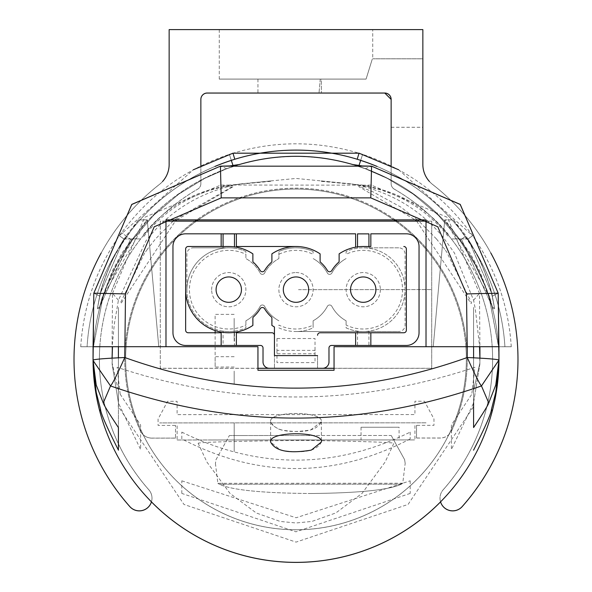 <?xml version="1.0" encoding="UTF-8"?>
<svg xmlns="http://www.w3.org/2000/svg" width="592" height="592" viewBox="0 0 592 592"><rect width="100%" height="100%" fill="white"/><g stroke="black" fill="none" stroke-linecap="round" stroke-linejoin="round"><path stroke-width="0.44" stroke-dasharray="2.96 2.22" d="M298.516 289.673L431.553 289.592L298.516 289.673M416.531 438.05L416.524 425.322L416.531 438.05L440.211 438.043A12.684 12.684 -0 0 0 451.748 430.628A171.243 171.243 -0 0 0 295.941 188.197A171.243 171.243 -0 0 0 140.304 430.732A12.684 12.684 -0 0 0 151.841 438.139L175.521 438.132L175.521 425.404L175.521 438.132M416.531 438.006L440.211 437.999A12.684 12.684 -0 0 0 451.748 430.591L451.748 430.628M194.975 221.134A171.243 171.243 -0 0 0 140.304 430.695L140.304 430.732M451.748 430.591A171.243 171.243 -0 0 0 397.025 221.134M395.264 219.869A171.243 171.243 -0 0 0 196.736 219.869M140.304 430.695A12.684 12.684 -0 0 0 151.841 438.095L151.841 438.139M151.841 438.095L175.521 438.087M399.089 439.923L361.039 439.937L399.089 439.923L399.089 427.239L361.031 427.254L399.089 427.239M177.104 439.989L414.948 439.915L177.104 440.004L177.104 425.419L158.079 425.419L158.071 419.077L167.58 401.317L177.097 401.317L177.097 414.637L414.94 414.555L414.933 401.235L424.449 401.228L433.966 418.988L433.966 425.33L414.94 425.337L414.948 439.923M259.555 439.967L221.504 439.982L259.555 439.967M272.246 439.967L348.355 439.937L272.246 439.967M284.93 439.967L335.664 439.945L284.93 439.96M411.773 439.923L208.821 439.989L411.773 439.923M198.142 443.23L206.889 462.019L230.014 493.41L256.284 512.99L280.201 521.441L296.052 522.98L311.903 521.434L335.812 512.961L362.075 493.365L385.177 461.952L393.917 443.164C389.225 442.224 358.974 441.292 303.148 440.374C236.489 441.166 201.487 442.12 198.142 443.23M234.18 422.858L234.195 451.689L234.18 422.858M234.188 435.542L246.871 435.534L234.188 435.542M234.188 447.604L234.18 423.472L234.188 447.604M234.151 327.102L234.158 341.192L234.151 327.102M234.151 337.092L234.151 318.355L234.151 337.092M234.158 341.192L234.151 318.355L234.158 341.192M234.151 328.168L234.151 331.379L234.151 328.168M234.151 324.956L234.151 318.355L234.151 324.956M234.173 384.149L234.166 371.117L234.173 384.149M234.158 356.695L215.133 356.702L215.14 367.047L215.125 332.763M234.143 314.367L215.118 314.374L215.125 330.543M391.223 435.49L404.617 459.651L405.187 463.388L404.617 459.651L391.223 435.49L310.297 435.512L391.223 435.49M310.312 493.506C358.944 493.055 389.284 489.947 401.339 484.182L402.752 483.235L401.339 484.182C389.233 489.954 358.893 493.062 310.312 493.513C261.686 493.092 231.346 489.998 219.292 484.241L217.871 483.294L219.292 484.241C231.398 490.006 261.738 493.092 310.312 493.506M229.37 435.542L310.297 435.512L229.37 435.542L215.991 459.71L215.421 463.455L215.991 459.71L229.37 435.542M426.04 422.821L159.662 422.91L426.04 422.821M357.191 159.248L359.048 153.187L362.637 154.32L360.676 160.351L362.637 154.32M377.015 166.419A209.302 209.302 180 0 1 467.451 239.353L472.645 235.72L467.451 239.353A209.302 209.302 -0 0 0 377.015 166.419M492.174 296.17L488.874 283.368L480.734 261.76L465.971 235.808L453.45 219.869L444.992 219.869L489.769 297.369L492.855 308.661L494.601 308.661L492.174 296.17L498.183 293.188M498.671 346.72L489.162 297.665L484.737 285.403L475.206 264.802L459.673 240.034L438.369 215.288L413.157 194.072L387.397 178.421L365.227 168.698L352.469 164.465M112.428 259.385C104.577 277.951 100.374 290.206 99.826 296.17L97.399 308.661L99.145 308.661L102.231 297.369L112.399 270.936M239.619 164.435L226.773 168.698L204.603 178.421L178.843 194.065L153.646 215.288L132.327 240.026L107.256 285.403L105.724 289.407L102.838 297.665L93.329 346.72M112.48 346.72L87.083 346.72C78.899 346.72 78.899 346.72 87.083 346.72C78.899 346.72 78.899 346.72 87.083 346.72L93.447 346.72M196.485 221.134A170.355 170.355 -0 0 0 126.118 346.72L165.982 346.712L165.982 219.869M498.553 346.72L498.56 346.72A202.952 202.952 -0 0 0 460.191 240.108L465.327 236.386A209.302 209.302 180 0 1 504.917 346.72C513.101 346.72 513.101 346.72 504.917 346.72C513.101 346.72 513.101 346.72 504.917 346.72L498.56 346.72A202.952 202.952 -0 0 0 462.248 242.994L462.248 242.994A202.952 202.952 180 0 0 355.341 165.316A202.952 202.952 -0 0 0 353.047 164.628M112.369 270.944L121.945 252.999L147.008 219.869L138.55 219.869M138.543 219.869L115.588 252.991L112.369 259.407M229.363 154.32L231.324 160.351L229.363 154.32L232.952 153.187L234.809 159.248M239.175 164.561A202.952 202.952 -0 0 0 236.659 165.316L236.659 165.316A202.952 202.952 180 0 0 129.752 242.994A202.952 202.952 -0 0 0 93.048 359.403M124.549 239.353L119.355 235.72L124.549 239.353A209.302 209.302 180 0 1 214.985 166.419A209.302 209.302 -0 0 0 124.549 239.353M239.849 164.369A202.952 202.952 180 0 1 351.47 164.176M460.191 240.108L460.191 240.108A202.952 202.952 180 0 0 358.715 166.382L358.715 166.382A202.952 202.952 -0 0 0 352.891 164.583M351.996 164.324A202.952 202.952 -0 0 0 233.285 166.382L233.285 166.419A202.952 202.952 -0 0 0 131.809 240.145L126.673 236.423A209.302 209.302 -0 0 0 87.083 346.757L126.118 346.757A170.355 170.355 180 0 1 196.537 221.134M126.673 236.386L121.545 232.656L126.673 236.386A209.302 209.302 -0 0 0 87.083 346.72A209.302 209.302 180 0 1 126.673 236.386L131.809 240.108A202.952 202.952 180 0 1 233.285 166.382M131.809 240.108A202.952 202.952 -0 0 0 93.44 346.72L93.048 359.152M233.285 166.419L233.285 166.419A202.952 202.952 180 0 1 358.715 166.419L358.715 166.382M426.018 219.869L426.018 346.712L465.882 346.72A170.355 170.355 -0 0 1 296 529.759A170.355 170.355 -0 0 1 126.118 346.72L126.118 346.72A170.355 170.355 -0 0 0 296 529.759A170.355 170.355 -0 0 0 465.882 346.72L467.214 346.72L465.882 346.72A170.355 170.355 -0 0 0 395.515 221.134M393.724 219.869A170.355 170.355 -0 0 0 198.276 219.869M498.952 359.403A202.952 202.952 -0 0 0 498.56 346.72L479.52 346.72M498.952 359.152L498.56 346.72L504.917 346.72A209.302 209.302 -0 0 0 465.327 236.386M416.679 221.134L471.069 303.563L471.55 302.889L446.79 252.185L444.747 249.35M417.441 219.869L400.614 206.956L373.204 191.926L359.448 186.517L358.619 186.539L415.214 219.869M436.43 238.916L418.884 221.134M444.799 249.343L436.445 238.939M444.747 219.869L433.226 346.72L444.747 219.869M176.786 219.869L233.381 186.539L232.552 186.517L174.529 219.869M173.064 221.134L155.548 238.894L147.253 249.35M144.64 252.999L120.45 302.889L120.931 303.563L175.321 221.134M147.334 249.41L144.722 253.05M147.253 219.869L158.774 346.72L147.253 219.869M494.379 307.396L491.967 293.928L468.376 239.582L467.902 238.894L461.249 238.894L492.603 307.396L494.379 307.396M491.967 293.928A202.952 202.952 -0 0 0 468.376 239.582M467.902 238.894L461.249 238.894M130.751 238.894L140.615 238.894L130.751 238.894L99.397 307.396L97.621 307.396L100.033 293.928L123.624 239.582A202.952 202.952 -0 0 0 100.033 293.928M124.098 238.894L123.624 239.582M310.682 429.947L321.367 421.719C323.72 410.752 268.272 410.752 270.633 421.719C275.191 430.754 288.541 433.492 310.682 429.947M118.415 390.594L118.415 427.55L118.415 357.842L118.415 390.594L112.125 363.051L112.073 358.182L112.14 364.235L118.415 402.634M118.415 307.396L118.415 346.712L118.415 307.396M93.048 357.516L93.048 358.264M93.077 361.949L93.055 360.306M473.585 390.594L473.585 357.842L473.585 402.634L479.86 364.235L479.927 358.182L479.875 363.051L473.585 390.594L473.585 427.55M498.952 358.264L498.952 357.516M473.585 307.396L473.585 346.712L473.585 307.396M498.56 346.72A202.952 202.952 180 0 1 440.559 501.861A12.684 12.684 180 0 1 443.193 489.747L443.193 489.791A12.684 12.684 -0 0 0 440.559 501.898A202.952 202.952 -0 0 0 498.56 346.757L426.018 346.764L426.018 219.921L393.747 219.921L426.018 219.913L426.018 346.764L479.912 346.764L479.476 293.343L447.411 217.375L371.502 185.155L229.592 185.03L236.593 184.526M395.463 221.134A170.355 170.355 180 0 1 465.882 346.757L479.631 346.757L475.272 308.706L473.578 300.248L454.449 253.036L443.171 237.244C421.926 211.596 395.138 194.642 362.807 186.376L351.863 183.934L296 178.444L240.137 183.934L229.193 186.376C196.862 194.642 170.074 211.603 148.829 237.244L145.928 240.914L118.422 300.248L114.382 323.698L112.088 346.764L165.982 346.764L165.982 219.913L198.253 219.913L165.982 219.921L165.982 346.764L93.44 346.757A202.952 202.952 -0 0 0 151.434 501.89A12.684 12.684 -0 0 0 148.807 489.791L148.807 489.747A12.684 12.684 180 0 1 151.441 501.861A202.952 202.952 180 0 1 93.44 346.72M283.316 289.636A12.684 12.684 180 0 1 296 276.952A12.684 12.684 180 0 1 308.684 289.636M317.564 355.592L317.564 368.276L317.564 355.592L274.436 355.592L274.436 368.276L274.436 355.592L317.564 355.592M317.564 335.294L317.564 335.301A2.538 2.538 180 0 1 320.102 332.763L403.818 332.763A2.538 2.538 -0 0 0 406.356 330.225L406.356 249.04M419.04 246.509A12.684 12.684 180 0 0 406.356 233.818L370.844 233.818L370.844 246.501M271.898 253.872L271.898 261.272M185.644 330.225L185.644 249.04M252.873 318A1.265 1.265 180 0 1 253.295 317.053L253.295 317.053A36.785 36.785 -0 0 0 260.214 308.721L260.214 308.721A2.538 2.538 180 0 1 264.557 308.721L264.557 308.721A36.785 36.785 -0 0 0 271.476 317.053L271.476 317.053A1.265 1.265 180 0 1 271.898 318M236.378 332.763L271.898 332.763A2.538 2.538 0 0 1 274.436 335.294L274.436 326.984A43.127 43.127 -0 0 1 271.898 325.4L271.898 325.4M221.156 332.082A43.127 43.127 -0 0 0 252.873 325.4L252.873 325.4M236.378 332.082L236.378 345.447M221.156 332.763L221.156 345.447M172.96 246.501A12.684 12.684 180 0 1 185.644 233.818L221.156 233.818L221.156 246.501M355.622 233.818L236.378 233.818M334.051 368.276L431.723 368.276L431.723 221.134L426.018 221.134M165.982 221.134L160.277 221.134L160.277 368.276L257.949 368.276M263.018 361.934L263.018 347.985M355.622 332.763L355.622 345.447M370.844 332.763L370.844 345.447M216.087 289.636A12.684 12.684 180 0 1 228.771 276.952A12.684 12.684 180 0 1 241.455 289.636M350.545 289.636A12.684 12.684 180 0 1 363.229 276.952A12.684 12.684 180 0 1 375.913 289.636M234.809 159.292L232.952 153.224L234.809 159.292A209.302 209.302 -0 0 0 231.324 160.388A209.302 209.302 180 0 1 234.809 159.292M215.096 166.411A209.302 209.302 -0 0 0 124.549 239.397L119.355 235.757L124.549 239.397A209.302 209.302 180 0 1 215.096 166.411M99.826 296.215L103.126 283.413L111.266 261.797L126.029 235.853L138.55 219.913L147.008 219.913L102.231 297.406L99.145 308.706L97.399 308.706L99.826 296.215L93.817 293.24L131.779 204.499L220.424 166.219L371.576 166.219L460.221 204.499L498.183 293.24L498.901 363.503L495.785 385.015L488.748 403.004C488.082 405.217 483.028 413.408 473.6 427.587M93.447 346.757L102.838 297.702L107.263 285.44L116.794 264.839L132.327 240.071L153.631 215.333L178.843 194.117L204.603 178.466L226.773 168.742L239.575 164.495L229.74 165.997M226.773 168.742L220.424 166.219L221.223 197.92L154.201 226.832L125.511 293.965L93.81 293.24L93.077 346.764L124.786 346.764L124.757 357.568C105.531 358.412 94.964 359.263 93.048 360.106L93.817 293.24M453.457 219.913L476.412 253.036L479.631 259.451C487.431 277.996 491.612 290.25 492.174 296.215L494.601 308.706L492.855 308.706L489.769 297.406L479.631 270.981L470.055 253.036L444.992 219.913L453.45 219.913M362.237 165.997L352.469 164.502A202.952 202.952 -0 0 0 239.531 164.502C277.174 153.639 314.826 153.639 352.469 164.502L365.227 168.742L387.397 178.466L413.164 194.109L438.369 215.333L459.673 240.071L475.206 264.839L484.737 285.44L489.162 297.702L498.553 346.757M352.469 164.502A202.952 202.952 180 0 1 355.341 165.353L355.341 165.353A202.952 202.952 -0 0 1 462.248 243.031L462.248 243.031A202.952 202.952 180 0 1 498.56 346.757L504.917 346.757C513.101 346.757 513.101 346.757 504.917 346.757C513.101 346.757 513.101 346.757 504.917 346.757L479.52 346.757L479.86 364.272L473.585 402.678L473.585 307.44L473.585 402.678M93.077 346.764L112.369 346.764L93.418 346.757A202.952 202.952 180 0 1 129.752 243.031L129.752 243.031A202.952 202.952 -0 0 1 236.659 165.353L236.659 165.353A202.952 202.952 180 0 1 239.531 164.502M151.441 501.861A12.684 12.684 -0 0 0 148.807 489.754A12.684 12.684 180 0 1 151.441 501.898A202.952 202.952 180 0 1 93.44 346.757L93.44 346.757A202.952 202.952 180 0 1 131.809 240.145M358.715 166.419L358.715 166.419A202.952 202.952 -0 0 1 460.191 240.145L460.191 240.145A202.952 202.952 180 0 1 440.559 501.898A12.684 12.684 180 0 1 443.193 489.784A12.684 12.684 -0 0 0 440.559 501.861M357.191 159.292L359.048 153.224L357.191 159.292A209.302 209.302 180 0 1 360.676 160.388A209.302 209.302 -0 0 0 357.191 159.292M467.451 239.397L472.645 235.757L467.451 239.397A209.302 209.302 -0 0 0 376.904 166.411A209.302 209.302 180 0 1 467.451 239.397M465.327 236.423A209.302 209.302 180 0 1 504.917 346.757A209.302 209.302 -0 0 0 465.327 236.423L460.191 240.145M198.327 219.869A170.355 170.355 180 0 1 393.673 219.869M118.422 300.248L112.524 293.343L112.088 346.764L112.125 363.096L118.415 390.639L118.415 307.44L118.415 402.678L112.14 364.272L112.48 346.757L126.118 346.757A170.355 170.355 180 0 0 296 529.803A170.355 170.355 180 0 0 465.882 346.757A170.355 170.355 180 0 1 296 529.796A170.355 170.355 180 0 1 126.118 346.757L87.083 346.757C78.899 346.757 78.899 346.757 87.083 346.757C78.899 346.757 78.899 346.757 87.083 346.757A209.302 209.302 180 0 1 126.673 236.423M360.691 160.351L362.637 154.357L360.691 160.351M360.676 160.388A209.302 209.302 -0 0 0 231.324 160.388A209.302 209.302 180 0 1 360.669 160.38M231.309 160.351L229.363 154.357L231.309 160.351M321.367 180.915L354.475 184.393L365.197 186.147C399.126 192.718 426.795 209.487 448.218 236.452L448.211 234.188C426.751 207.859 399.326 191.815 365.952 186.058L355.348 184.519L321.367 181.344M270.633 180.856L270.633 181.293M143.782 236.452C165.301 209.427 192.977 192.659 226.803 186.147L237.525 184.393L270.633 180.915M321.367 181.293L321.367 180.856M112.524 293.343L144.626 217.331L220.498 185.155L229.592 185.03M270.633 181.344L236.652 184.519L226.048 186.058C192.57 191.875 165.153 207.918 143.782 234.188L143.782 236.437M147.253 219.913L158.774 346.757L147.253 219.913M444.747 219.913L433.226 346.757L444.747 219.913M97.621 307.44L100.033 293.965L123.624 239.627L124.098 238.939L130.751 238.939L99.397 307.44L97.621 307.44M100.033 293.965A202.952 202.952 180 0 1 123.624 239.627M124.098 238.939L130.751 238.939M461.249 238.939L451.385 238.939L461.249 238.939L492.603 307.44L494.379 307.44L491.967 293.965L468.376 239.627A202.952 202.952 180 0 1 491.967 293.965M467.902 238.939L468.376 239.627M479.912 346.764L334.051 346.764L334.051 368.328L334.051 346.764L498.923 346.764L498.945 360.572L481.459 385.999C357.849 428.882 234.21 428.882 110.541 385.999C112.628 383.631 117.364 374.151 124.757 357.568L124.757 357.568C238.931 398.379 353.091 398.379 467.243 357.568L466.489 293.965L437.799 226.832L370.777 197.92L221.223 197.92M334.051 370.333L257.949 370.333L334.051 370.333M257.949 368.328L257.949 346.764L257.949 368.328L160.277 368.328L160.277 221.186L431.723 221.186L431.723 368.328L334.051 368.328M112.088 346.764L257.949 346.764L124.786 346.764L125.511 293.965M473.585 390.639L479.875 363.096L479.631 346.764L498.679 346.764M118.4 427.587C108.965 413.408 103.918 405.217 103.252 403.004L96.222 385.015L93.099 363.503L93.321 346.764M118.415 390.639L118.415 402.678M93.418 346.757L93.122 364.783L96.215 392.333L100.536 409.346C100.559 412.972 106.523 426.595 118.43 450.216M473.563 450.223C485.47 426.595 491.441 412.964 491.464 409.346L495.778 392.318L498.878 364.783L498.56 346.757M280.482 450.016L281.326 450.283C303.467 453.827 316.816 451.089 321.367 442.069C323.72 431.072 268.265 431.087 270.633 442.069L280.482 450.016M281.326 429.984L278.373 428.934L272.564 425.448L270.625 421.763C268.28 410.781 323.72 410.811 321.375 421.77C316.809 430.806 303.459 433.536 281.326 429.984M498.952 360.21L498.952 360.106C497.036 359.263 486.469 358.412 467.243 357.568C474.636 374.151 479.372 383.631 481.459 385.999L488.748 403.004M120.176 394.117L117.098 367.292C236.4 406.859 355.666 406.859 474.902 367.292L471.824 394.117M120.124 394.139L140.615 424.945L140.615 449.543L118.711 403.64M118.718 403.633L118.148 406.26L183.964 504.451L296.052 542.117L408.088 504.414L473.852 406.26L473.282 403.633M473.289 403.64L451.385 449.543L451.385 424.945L471.876 394.139M181.811 438.916L181.811 432.116M181.84 432.13C258.008 469.449 334.117 469.449 410.16 432.13M410.189 432.123L410.182 438.924M410.16 438.931C334.006 478.41 257.897 478.41 181.84 438.931M181.811 493.395L181.811 480.808M181.84 480.837L296.096 517.763L410.16 480.837M410.189 480.83L410.197 493.425M410.16 493.432L295.904 531.816L181.84 493.432M498.952 360.106L498.901 363.503M103.252 403.004L110.541 385.999L93.048 360.106L93.099 363.503M276.975 350.383L276.975 362.622L315.025 362.622L315.025 350.383L276.975 350.383M380.353 289.68A17.124 17.124 180 0 1 354.667 304.51A17.124 17.124 180 0 1 354.667 274.851A17.124 17.124 180 0 1 380.353 289.68A17.124 17.124 0 0 0 354.667 274.851A17.124 17.124 0 0 0 354.667 304.51A17.124 17.124 0 0 0 380.353 289.68L380.353 289.68M211.647 289.68A17.124 17.124 180 0 1 237.333 274.851A17.124 17.124 180 0 1 237.333 304.51A17.124 17.124 180 0 1 211.647 289.68A17.124 17.124 -0 0 0 237.333 304.51A17.124 17.124 -0 0 0 237.333 274.851A17.124 17.124 -0 0 0 211.647 289.68L211.647 289.68M296 272.557A17.124 17.124 180 0 1 310.83 298.242A17.124 17.124 180 0 1 281.17 298.242A17.124 17.124 180 0 1 296 272.557L296 272.557A17.124 17.124 -0 0 0 281.17 298.242A17.124 17.124 -0 0 0 310.83 298.242A17.124 17.124 -0 0 0 296 272.557M234.476 331.15A165.294 82.643 90 0 1 231.946 331.424A41.862 41.862 180 0 1 225.596 331.424A165.294 82.651 -90 0 1 223.066 331.15L223.066 345.491L234.476 345.491L234.476 331.15A41.862 41.862 -0 0 0 245.895 327.879L245.895 320.797A35.52 35.52 0 0 0 260.147 306.33A35.52 35.52 180 0 1 245.895 320.797L245.895 325.082A39.324 39.324 180 0 1 189.447 289.68A39.324 39.324 180 0 1 245.895 254.286L245.895 258.563A35.52 35.52 180 0 1 260.147 273.038L260.147 273.03A35.52 35.52 -0 0 0 245.895 258.563L245.895 251.482A41.862 41.862 0 0 0 234.476 248.211L234.476 246.886M260.147 306.33L260.147 306.33A2.538 2.538 180 0 1 264.624 306.33L264.624 306.33A35.52 35.52 -0 0 0 278.876 320.797A35.52 35.52 180 0 1 264.624 306.33A2.538 2.538 -0 0 0 260.147 306.33M346.105 327.879L346.105 327.879A41.862 41.862 -0 0 0 405.091 289.68A41.862 41.862 -0 0 0 346.105 251.489L346.105 254.286A39.324 39.324 180 0 1 402.553 289.68A39.324 39.324 180 0 1 346.105 325.082L346.105 320.797A35.52 35.52 180 0 1 331.853 306.33A2.538 2.538 -0 0 0 327.376 306.33A35.52 35.52 180 0 1 313.124 320.797L313.124 327.879A41.862 41.862 180 0 1 296 331.542L363.229 331.542A41.862 41.862 180 0 1 346.105 327.879L346.105 320.797A35.52 35.52 180 0 1 331.853 306.33A2.538 2.538 -0 0 0 327.376 306.33A35.52 35.52 180 0 1 313.124 320.797L313.124 325.082A39.324 39.324 180 0 1 278.876 325.082L278.876 327.879A41.862 41.862 -0 0 0 296 331.542L398.749 331.542A6.342 6.342 0 0 0 405.091 325.2L405.091 254.16A6.342 6.342 0 0 0 398.749 247.819L363.229 247.819A41.862 41.862 180 0 1 405.091 289.68A41.862 41.862 180 0 1 363.229 331.542L398.749 331.542M368.934 331.542L368.934 345.491L357.524 345.491L357.524 331.542M368.934 247.819L368.934 246.509M398.749 247.819L363.229 247.826A41.862 41.862 180 0 0 360.054 247.944A165.294 82.643 -90 0 0 357.524 248.211A41.862 41.862 -0 0 0 346.105 251.482L346.105 251.489M357.524 248.211L357.524 246.886M313.124 251.489L313.124 251.482A41.862 41.862 -0 0 0 278.876 251.489L278.876 258.563A35.52 35.52 0 0 0 264.624 273.03A35.52 35.52 180 0 1 278.876 258.563L278.876 254.286A39.324 39.324 180 0 1 313.124 254.286L313.124 251.482A41.862 41.862 -0 0 0 278.876 251.482M264.624 273.03L264.624 273.038A2.538 2.538 180 0 1 260.147 273.03A2.538 2.538 -0 0 0 264.624 273.038M327.376 273.03A35.52 35.52 -0 0 0 313.124 258.563A35.52 35.52 -0 0 1 327.376 273.038L327.376 273.038A2.538 2.538 180 0 0 331.853 273.038L331.853 273.03A2.538 2.538 180 0 1 327.376 273.03M346.105 258.563A35.52 35.52 0 0 0 331.853 273.03A35.52 35.52 -0 0 1 346.105 258.563M278.876 327.879L278.876 327.879A41.862 41.862 -0 0 0 313.124 327.879L313.124 327.879M223.066 246.509L223.066 247.819L228.771 247.819L193.251 247.826A6.342 6.342 -0 0 0 186.909 254.16L186.909 289.68A41.862 41.862 0 0 0 223.066 331.15L223.066 331.15M223.066 247.819L193.251 247.819M186.909 289.68L186.909 289.68A41.862 41.862 0 0 1 228.771 247.826L228.771 247.826A41.862 41.862 180 0 1 231.946 247.944A165.294 82.643 90 0 1 234.476 248.211M245.895 251.482L245.895 251.489A41.862 41.862 180 0 0 186.909 289.68A41.862 41.862 180 0 0 245.895 327.879M276.975 338.52L276.975 353.742L315.025 353.742L315.025 338.52L276.975 338.52M422.851 58.815L422.851 127.31L422.851 58.815L372.745 58.815L422.851 58.815M366.078 79.113C374.299 52.57 374.299 52.57 366.078 79.106L321.367 79.106L321.367 93.062L321.367 79.113L366.078 79.113C374.299 52.57 374.299 52.57 366.078 79.106L219.255 79.113L366.078 79.113M391.134 99.404L391.134 183.675L391.134 99.404M372.745 29.637L219.255 29.637L372.745 29.637L372.745 58.815M320.287 79.106L319.007 93.062L320.287 79.113L257.949 79.113L320.287 79.106M74.015 359.44A221.985 221.985 180 0 1 159.396 184.475L159.396 184.467A25.367 25.367 -0 0 0 169.149 164.472A25.367 25.367 180 0 1 159.396 184.475A221.985 221.985 -0 0 0 74.015 359.425A221.985 221.985 180 0 1 159.396 184.43L159.396 184.43A25.367 25.367 -0 0 0 162.571 181.485M169.149 164.472L169.149 29.637L169.149 164.472M429.422 181.47A25.367 25.367 -0 0 0 432.604 184.43L432.604 184.43A221.985 221.985 180 0 1 517.985 359.403A221.985 221.985 -0 0 0 432.604 184.467L432.604 184.475A25.367 25.367 180 0 1 422.851 164.472A25.367 25.367 -0 0 0 432.604 184.467A221.985 221.985 180 0 1 517.985 359.44M422.851 164.472L422.851 29.637L422.851 164.472M422.851 29.637L169.149 29.637L422.851 29.637M200.866 183.675L200.866 165.886L200.866 183.675A6.342 6.342 180 0 1 197.691 189.166A6.342 6.342 -0 0 0 200.866 183.675M391.134 183.675L391.134 183.675A6.342 6.342 -0 0 0 394.309 189.174A6.342 6.342 180 0 1 391.134 183.675M443.193 489.791A196.611 196.611 -0 0 0 394.309 189.174A196.611 196.611 180 0 1 443.193 489.784A196.611 196.611 -0 0 0 492.204 346.72A196.611 196.611 180 0 1 443.193 489.747M148.807 489.747A196.611 196.611 180 0 1 99.796 346.72A196.611 196.611 -0 0 0 148.807 489.754A196.611 196.611 180 0 1 197.691 189.166A196.611 196.611 -0 0 0 148.807 489.791M385.288 93.085A6.342 6.342 180 0 1 386.739 93.373M387.664 93.751A6.342 6.342 180 0 1 388.974 94.639M389.536 95.194A6.342 6.342 180 0 1 390.535 96.711M390.757 97.243A6.342 6.342 180 0 1 391.134 99.382L391.134 183.638A6.342 6.342 -0 0 0 394.309 189.137A6.342 6.342 180 0 1 391.134 183.638L391.134 165.886M422.851 58.778L422.851 127.273L422.851 58.778L372.745 58.778L422.851 58.778M366.078 79.069C374.299 52.533 374.299 52.533 366.078 79.069L321.367 79.069L321.367 93.025L321.367 79.069L366.078 79.069C374.299 52.533 374.299 52.533 366.078 79.069L219.255 79.069L366.078 79.069M372.745 29.6L219.255 29.6L372.745 29.6L372.745 58.778M320.287 79.069L319.007 93.025L320.287 79.069L257.949 79.069L320.287 79.069M490.79 252.947A221.985 221.985 -0 0 0 432.604 184.43A25.367 25.367 180 0 1 422.851 164.435L422.851 29.6L169.149 29.6L169.149 164.435A25.367 25.367 180 0 1 159.396 184.43A221.985 221.985 -0 0 0 101.173 253.006M200.866 183.638L200.866 165.886L200.866 183.638A6.342 6.342 180 0 1 197.691 189.129A6.342 6.342 -0 0 0 200.866 183.638M394.309 189.129A196.611 196.611 180 0 1 492.204 346.712A196.611 196.611 -0 0 0 394.309 189.137M99.796 346.712A196.611 196.611 180 0 1 197.691 189.129A196.611 196.611 -0 0 0 99.796 346.712M385.288 93.048A6.342 6.342 180 0 1 386.739 93.336M387.664 93.714A6.342 6.342 180 0 1 388.974 94.602M389.536 95.157A6.342 6.342 180 0 1 390.535 96.674M390.757 97.206A6.342 6.342 180 0 1 391.134 99.345M401.339 484.182L219.292 484.241L401.339 484.182M489.162 297.665L489.769 297.369M365.227 168.698L371.576 166.167M102.838 297.665L102.231 297.369M99.826 296.17L93.817 293.188M226.773 168.698L220.424 166.167M102.838 297.702L102.231 297.406M365.227 168.742L371.576 166.219L370.777 197.92M362.578 166.004L371.576 166.219L460.243 204.44L498.19 293.24L466.489 293.965M492.174 296.215L498.183 293.24M489.162 297.702L489.769 297.406M473.578 300.248L479.476 293.343M365.952 186.058L371.502 185.155M362.807 186.376L365.197 186.147M229.193 186.376L226.803 186.147M226.048 186.058L220.498 185.155M100.536 409.346L99.752 411.181M491.464 409.346L492.248 411.181M93.122 364.783L93.122 365.153M498.878 364.783L498.878 365.153M361.031 427.254L361.039 439.937M234.166 367.04L215.14 367.047M215.421 463.455L217.871 483.294L402.752 483.235L405.187 463.388M398.623 169.749L472.645 235.72M511.266 346.72C508.55 304.806 494.949 266.785 470.455 232.656M119.355 235.72L193.355 169.756M80.734 346.72C83.45 304.806 97.051 266.785 121.545 232.656M270.633 421.719L270.633 442.024M321.367 421.719L321.367 442.024M93.077 362.008L93.055 360.025M498.945 360.025L498.945 360.572M232.952 153.224C185.895 168.084 148.03 195.589 119.355 235.757M93.81 293.24L131.75 204.44L220.424 166.219L229.422 166.004M472.645 235.757C443.97 195.589 406.105 168.084 359.048 153.224M498.19 293.24L498.923 346.764M511.266 346.757C508.55 304.836 494.949 266.814 470.455 232.693M80.734 346.757C83.45 304.836 97.051 266.814 121.545 232.693M362.637 154.357C318.215 140.297 273.785 140.297 229.363 154.357M237.466 184.408L240.137 183.942M351.863 183.942L354.534 184.408M355.407 184.526L362.408 185.03M270.633 421.763L270.633 442.069M321.367 421.77L321.367 442.069M498.952 358.308L498.952 355.962M498.952 356.584L498.923 362.06M93.077 362.06L93.048 356.584M93.048 355.962L93.048 358.308M93.055 360.447L93.077 362.134M391.134 127.31L422.851 127.31M219.255 29.637L219.255 79.113M257.949 79.113L257.949 93.062M391.134 127.273L422.851 127.273M219.255 29.6L219.255 79.069M257.949 79.069L257.949 93.025"/><path stroke-width="0.89" d="M397.025 221.134A171.243 171.243 -0 0 0 395.264 219.869M196.736 219.869A171.243 171.243 -0 0 0 194.975 221.134M215.125 332.763L215.125 330.543M357.191 159.248L357.191 159.248A209.302 209.302 180 0 1 377.015 166.419A209.302 209.302 -0 0 0 357.191 159.248L359.048 153.187L398.623 169.749M498.183 293.188L460.213 204.455L371.576 166.167L220.424 166.167L131.787 204.462L93.817 293.188L93.077 346.712L165.982 346.712L165.982 219.869L426.018 219.869L426.018 346.712L498.923 346.712L498.183 293.188M498.952 357.516L498.19 293.188L466.489 293.913L467.214 346.712L479.513 346.72L334.051 346.712L334.051 370.281L257.949 370.281L257.949 346.712L112.088 346.712L124.786 346.712L112.48 346.72L112.073 358.182L112.369 346.72L93.077 346.712L93.048 357.516M234.809 159.248A209.302 209.302 -0 0 0 214.985 166.419A209.302 209.302 180 0 1 234.809 159.248L232.952 153.187L359.048 153.187M351.47 164.176A202.952 202.952 180 0 1 352.469 164.458C314.826 153.594 277.174 153.594 239.531 164.465A202.952 202.952 -0 0 0 239.175 164.561M353.047 164.628A202.952 202.952 -0 0 0 352.469 164.458L362.223 165.945M352.891 164.583A202.952 202.952 -0 0 0 351.996 164.324M231.324 160.388A209.302 209.302 180 0 1 231.331 160.38L231.324 160.388A209.302 209.302 -0 0 0 215.096 166.411A209.302 209.302 180 0 1 231.324 160.388L233.063 165.738L231.324 160.351A209.302 209.302 180 0 1 360.676 160.351L358.93 165.738L360.676 160.388A209.302 209.302 180 0 1 376.904 166.411A209.302 209.302 -0 0 0 360.676 160.388L360.676 160.388A209.302 209.302 180 0 1 360.676 160.388M395.515 221.134A170.355 170.355 -0 0 0 393.724 219.869M198.276 219.869A170.355 170.355 -0 0 0 196.485 221.134M426.018 219.869L165.982 219.869M93.048 355.918L93.048 360.047C94.972 359.211 105.539 358.367 124.757 357.516C117.371 374.1 112.628 383.572 110.541 385.947C234.18 428.815 357.82 428.815 481.459 385.947C479.372 383.572 474.629 374.1 467.243 357.516L467.214 346.712L479.912 346.712L479.927 358.182L479.52 346.72L498.923 346.712L498.952 355.918M415.214 219.869L416.679 221.134M418.884 221.134L417.441 219.869M174.529 219.869L173.064 221.134M175.321 221.134L176.786 219.869M473.585 402.634L473.585 427.55C483.028 413.364 488.082 405.172 488.748 402.96L481.459 385.947L498.952 360.054C497.028 359.211 486.461 358.367 467.243 357.516L467.243 357.516C353.084 398.327 238.916 398.327 124.757 357.516L125.511 293.913L154.209 226.795L221.223 197.869L370.777 197.869L437.791 226.788L466.489 293.913M118.415 450.164L118.415 427.55L118.415 450.164M93.055 360.306L96.207 384.97L103.252 402.96C103.926 405.172 108.98 413.364 118.415 427.542M118.452 450.179C106.545 426.551 100.573 412.927 100.536 409.301L96.222 392.281L93.122 364.746L93.048 359.403A202.952 202.952 -0 0 0 492.248 411.137A202.952 202.952 -0 0 0 498.952 359.403L498.878 364.746L495.785 392.296L491.464 409.301C491.434 412.927 485.47 426.551 473.563 450.172M311.518 449.972L310.682 450.238C288.533 453.775 275.184 451.037 270.633 442.024C268.28 431.028 323.735 431.035 321.367 442.024L311.518 449.972M118.415 346.712L118.415 357.842L118.415 346.712M229.459 165.952L220.424 166.167L131.764 204.395L93.81 293.188L93.055 360.528L110.541 385.947L103.252 402.96M93.055 360.521L93.099 363.458M488.748 402.96L495.778 384.97L498.945 360.262M473.585 346.712L473.585 357.842L473.585 346.712M517.985 359.44A221.985 221.985 180 0 1 462.189 506.611L462.189 506.604A221.985 221.985 -0 0 0 517.985 359.425A221.985 221.985 180 0 1 462.189 506.567L462.189 506.567A12.684 12.684 180 0 1 440.559 501.861A202.952 202.952 180 0 1 151.441 501.861A12.684 12.684 180 0 1 129.811 506.567A221.985 221.985 180 0 1 74.015 359.403A221.985 221.985 -0 0 0 129.811 506.604A221.985 221.985 180 0 1 74.015 359.44M112.48 346.72L124.786 346.72M467.214 346.72L479.52 346.72M498.923 362.075L498.901 363.458M283.316 289.636A12.684 12.684 180 0 1 302.342 278.647A12.684 12.684 180 0 1 302.342 300.618A12.684 12.684 180 0 1 283.316 289.636L283.316 289.636A12.684 12.684 0 0 0 302.342 300.618A12.684 12.684 0 0 0 302.342 278.647A12.684 12.684 0 0 0 283.316 289.636A12.684 12.684 180 0 0 296 302.32A12.684 12.684 180 0 0 308.684 289.636M317.564 335.294L317.564 335.301A2.538 2.538 180 0 1 317.564 335.294A2.538 2.538 -0 0 1 320.102 332.763L370.844 332.763L370.844 345.447L406.356 345.447A12.684 12.684 -0 0 0 419.04 332.763L419.04 246.501A12.684 12.684 -0 0 0 406.356 233.818L370.844 233.818L370.844 246.501L363.229 246.501A43.127 43.127 -0 0 0 355.622 247.182L355.622 233.818L236.378 233.818L236.378 247.182A43.127 43.127 0 0 0 228.771 246.501L188.182 246.501A2.538 2.538 0 0 0 185.644 249.04L185.644 330.225A2.538 2.538 -0 0 0 188.182 332.763L221.156 332.763L221.156 332.082A43.127 43.127 0 0 0 236.378 332.082L236.378 332.763L271.898 332.763A2.538 2.538 180 0 1 274.436 335.294L274.436 355.592L317.564 355.592M406.356 249.04A2.538 2.538 -0 0 0 403.818 246.509L403.818 246.501A2.538 2.538 180 0 1 406.356 249.04L406.356 330.225A2.538 2.538 180 0 1 403.818 332.763L370.844 332.763M355.622 247.182L355.622 247.182A43.127 43.127 -0 0 0 339.127 253.864A43.127 43.127 -0 0 1 363.229 246.509L370.844 246.501M271.898 253.872A43.127 43.127 -0 0 1 320.102 253.872L320.102 261.272A1.265 1.265 180 0 0 320.524 262.219L320.524 262.212A36.785 36.785 -0 0 1 327.443 270.544L327.443 270.544A2.538 2.538 180 0 0 331.786 270.544L331.786 270.544A36.785 36.785 -0 0 1 338.705 262.219L338.705 262.212A1.265 1.265 180 0 0 339.127 261.272L339.127 253.872L339.127 261.272A1.265 1.265 180 0 1 338.705 262.212A36.785 36.785 -0 0 0 331.786 270.544A2.538 2.538 180 0 1 327.443 270.544A36.785 36.785 -0 0 0 320.524 262.212A1.265 1.265 180 0 1 320.102 261.272L320.102 253.864A43.127 43.127 -0 0 0 296.007 246.501L236.378 246.501L296.007 246.501A43.127 43.127 -0 0 0 271.898 253.864L271.898 261.272A1.265 1.265 180 0 1 271.476 262.212A36.785 36.785 0 0 0 264.557 270.544A2.538 2.538 180 0 1 260.214 270.544A36.785 36.785 -0 0 0 253.295 262.212A1.265 1.265 180 0 1 252.873 261.272L252.873 253.864A43.127 43.127 0 0 0 236.378 247.182L236.378 247.182M271.898 261.272L271.898 261.272A1.265 1.265 180 0 1 271.476 262.219L271.476 262.212A36.785 36.785 -0 0 0 264.557 270.544L264.557 270.544A2.538 2.538 180 0 1 260.214 270.544L260.214 270.544A36.785 36.785 -0 0 0 253.295 262.219L253.295 262.212A1.265 1.265 180 0 1 252.873 261.272L252.873 253.872A43.127 43.127 -0 0 0 228.771 246.509L188.182 246.501A2.538 2.538 -0 0 0 185.644 249.04M236.378 332.082A43.127 43.127 -0 0 0 252.873 325.4L252.873 317.993A1.265 1.265 180 0 1 253.295 317.053A36.785 36.785 -0 0 0 260.214 308.721A2.538 2.538 180 0 1 264.557 308.721A36.785 36.785 -0 0 0 271.476 317.053A1.265 1.265 180 0 1 271.898 317.993L271.898 325.4A43.127 43.127 -0 0 0 274.436 326.984L274.436 355.592M221.156 332.082L221.156 332.082A43.127 43.127 0 0 1 185.644 289.629A43.127 43.127 -0 0 0 221.156 332.082M257.949 368.276L269.36 368.276A6.342 6.342 180 0 1 263.018 361.934L263.018 347.985A2.538 2.538 -0 0 0 260.48 345.447L185.644 345.447A12.684 12.684 180 0 1 172.96 332.763L172.96 246.501A12.684 12.684 180 0 1 185.644 233.818L236.378 233.818L221.156 233.818L221.156 246.501M263.018 347.985A2.538 2.538 0 0 0 260.48 345.447L185.644 345.447A12.684 12.684 180 0 1 172.96 332.763L172.96 246.509A12.684 12.684 180 0 1 172.96 246.501M236.378 345.447L236.378 332.763M221.156 345.447L221.156 332.763M419.04 246.509L419.04 332.763A12.684 12.684 180 0 1 406.356 345.447L331.52 345.447A2.538 2.538 -0 0 0 328.982 347.985L328.982 361.934A6.342 6.342 180 0 1 322.64 368.276L334.051 368.276M426.018 221.134L165.982 221.134M263.018 361.934L263.018 361.934A6.342 6.342 180 0 0 269.36 368.276L322.64 368.276A6.342 6.342 -0 0 0 328.982 361.934L328.982 347.985A2.538 2.538 180 0 1 331.52 345.447L370.844 345.447M355.622 345.447L355.622 332.763M252.873 325.4L252.873 318M271.898 318L271.898 325.4M216.087 289.636L216.087 289.636A12.684 12.684 180 0 1 235.113 278.647A12.684 12.684 180 0 1 235.113 300.618A12.684 12.684 180 0 1 216.087 289.636A12.684 12.684 0 0 0 235.113 300.618A12.684 12.684 0 0 0 235.113 278.647A12.684 12.684 0 0 0 216.087 289.636A12.684 12.684 180 0 0 228.771 302.32A12.684 12.684 180 0 0 241.455 289.636M350.545 289.636L350.545 289.636A12.684 12.684 180 0 1 369.571 278.647A12.684 12.684 180 0 1 369.571 300.618A12.684 12.684 180 0 1 350.545 289.636A12.684 12.684 0 0 0 369.571 300.618A12.684 12.684 0 0 0 369.571 278.647A12.684 12.684 0 0 0 350.545 289.636A12.684 12.684 180 0 0 363.229 302.32A12.684 12.684 180 0 0 375.913 289.636M393.747 219.921L198.253 219.921L393.747 219.913M196.537 221.134A170.355 170.355 180 0 1 198.327 219.869M393.673 219.869A170.355 170.355 180 0 1 395.463 221.134M334.051 368.328L334.051 370.281L334.051 368.328L257.949 368.328L257.949 370.281L257.949 368.328M440.559 501.898A202.952 202.952 180 0 1 151.441 501.898A202.952 202.952 -0 0 0 440.566 501.89A12.684 12.684 -0 0 0 462.189 506.611A12.684 12.684 180 0 1 440.559 501.898M234.476 246.886L234.476 233.87L223.066 233.87L223.066 246.509M368.934 246.509L368.934 233.87L357.524 233.87L357.524 246.886M321.367 93.062L384.793 93.062L391.134 99.404L384.793 93.062L321.367 93.062M391.134 99.345A6.342 6.342 180 0 1 391.134 99.367L384.793 93.025L321.367 93.025L384.793 93.025L391.134 99.367A6.342 6.342 180 0 1 391.134 99.404A6.342 6.342 -0 0 0 384.793 93.062L207.207 93.062L384.793 93.062A6.342 6.342 180 0 1 385.288 93.085M207.207 93.062L207.207 93.062A6.342 6.342 -0 0 0 200.866 99.404L200.866 165.886L200.866 99.404A6.342 6.342 180 0 1 207.207 93.062M151.441 501.898A12.684 12.684 180 0 1 129.811 506.604L129.811 506.611A12.684 12.684 -0 0 0 151.441 501.898M386.739 93.373A6.342 6.342 180 0 1 387.664 93.751M388.974 94.639A6.342 6.342 180 0 1 389.536 95.194M390.535 96.711A6.342 6.342 180 0 1 390.757 97.243M321.367 93.025L257.949 93.025L321.367 93.025M162.571 181.485A25.367 25.367 -0 0 0 169.149 164.435L169.149 29.6L422.851 29.6L422.851 164.435A25.367 25.367 -0 0 0 429.422 181.47M391.134 165.886L391.134 99.367A6.342 6.342 -0 0 0 384.793 93.025L207.207 93.025L384.793 93.025A6.342 6.342 180 0 1 385.288 93.048M207.207 93.025L207.207 93.025A6.342 6.342 -0 0 0 200.866 99.367L200.866 165.886L200.866 99.367A6.342 6.342 180 0 1 207.207 93.025M440.559 501.861A12.684 12.684 -0 0 0 462.189 506.567A221.985 221.985 -0 0 0 490.79 252.947M101.173 253.006A221.985 221.985 -0 0 0 129.811 506.567L129.811 506.567A12.684 12.684 -0 0 0 151.441 501.861M386.739 93.336A6.342 6.342 180 0 1 387.664 93.714M388.974 94.602A6.342 6.342 180 0 1 389.536 95.157M390.535 96.674A6.342 6.342 180 0 1 390.757 97.206M498.19 293.188L460.236 204.395L371.576 166.167L370.777 197.869M220.424 166.167L221.223 197.869M93.81 293.188L125.511 293.913M360.676 160.351A209.302 209.302 -0 0 0 231.324 160.351M491.464 409.301L492.248 411.137M100.536 409.301L99.752 411.137M498.878 364.746L498.878 365.116M93.122 364.746L93.122 365.116M193.355 169.756L232.952 153.187M362.541 165.952L371.576 166.167M229.792 165.945L239.619 164.435M93.055 360.025L93.048 356.532M498.952 356.532L498.945 360.025"/></g></svg>
